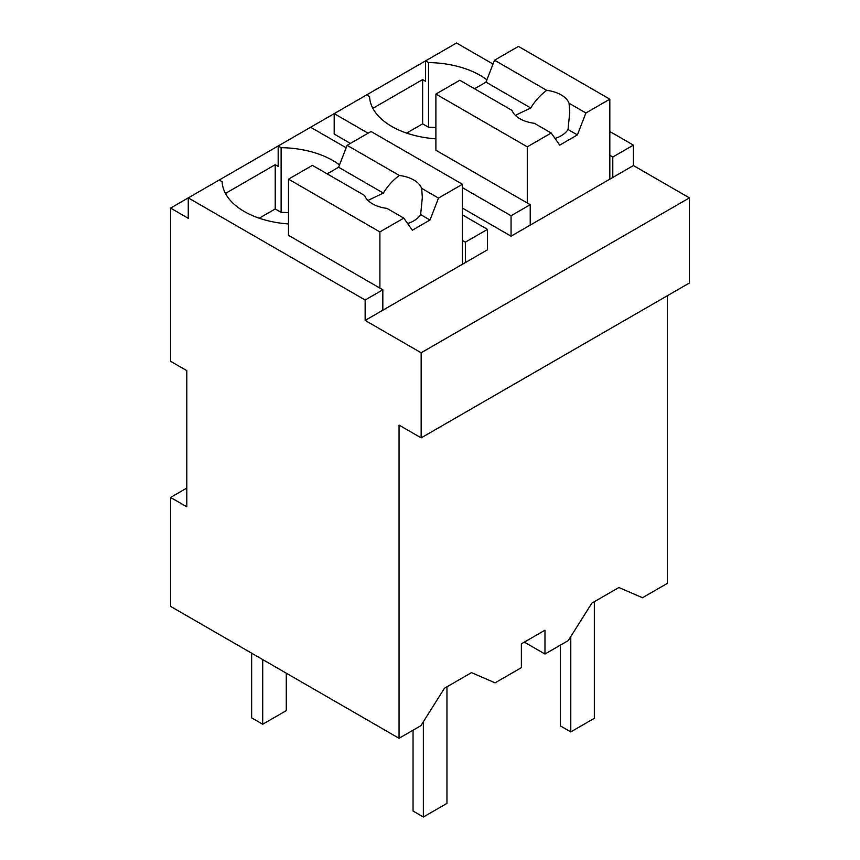 <?xml version="1.0" encoding="UTF-8"?>
<svg xmlns="http://www.w3.org/2000/svg" width="860" height="860" viewBox="0 0 860 860"><rect width="100%" height="100%" fill="white"/><g stroke="black" fill="none" stroke-linecap="round" stroke-linejoin="round"><path stroke-width="1.29" d="M667.317 295.754L667.317 583.403L642.484 597.732L618.899 587.52L591.863 603.129L568.277 640.571L544.971 654.03L544.971 630.208L521.386 643.817L521.386 667.65L495.081 682.84L471.495 672.628L444.469 688.236L420.884 725.679L399.051 738.288L170.57 606.375L170.57 497.445L186.792 506.809L186.792 370.638L170.57 361.286L170.57 208.099L188.265 218.311L188.265 197.886L170.57 208.099M689.43 197.886L421.153 352.772L421.153 437.869L689.43 282.983L689.43 197.886L633.412 165.55L633.412 145.125L609.826 131.505M493.027 64.07L456.531 43L188.265 197.886L365.145 300.011L365.145 320.425L421.153 352.772M421.153 437.869L399.051 425.109L399.051 738.288M544.971 654.03L524.331 642.119M633.412 165.55L511.066 236.177L462.433 208.099M350.407 143.416L334.185 134.063L334.185 113.638L368.091 133.203M486.91 79.84A75.562 43.623 0 0 0 428.527 62.576L425.582 60.866L425.582 81.291L422.625 79.593L372.853 108.328M339.506 164.937A75.562 43.623 0 0 0 281.123 147.673L278.178 145.974L278.178 166.399L275.232 164.69L225.46 193.435M462.433 214.903L487.491 229.373L487.491 249.798L365.145 320.425M633.412 145.125L612.782 157.036L612.782 177.461M609.826 155.338L612.782 157.036M511.066 236.177L511.066 215.752L530.233 204.691L530.233 225.116M511.066 215.752L462.433 187.674M366.618 94.912L369.563 96.61A75.562 43.623 0 0 0 435.891 138.847M422.625 79.593L422.625 123.851L406.619 133.096M422.625 123.851L428.527 127.248L428.527 62.576M219.214 180.009L222.159 181.718A75.562 43.623 0 0 0 288.498 223.955M275.232 164.69L275.232 208.948L259.215 218.193M275.232 208.948L281.123 212.355L281.123 147.673M346.161 147.78L310.6 127.248M487.491 229.373L465.378 242.133L465.378 262.558M382.829 310.223L382.829 289.798L365.145 300.011M435.891 127.559A75.562 43.623 0 0 0 428.527 127.248M382.829 289.798L288.498 235.328L288.498 179.159L312.416 165.356L364.629 195.5A29.186 16.845 0 0 0 372.509 203.841A29.186 16.845 0 0 0 386.957 208.389L403.802 218.118L412.316 230.222L430 220.009L420.637 214.602L422.335 197.445L421.669 188.351A29.186 16.845 0 0 0 413.789 180.009A29.186 16.845 0 0 0 399.341 175.462L347.117 145.319L338.614 167.249L327.155 173.86M186.792 488.082L170.57 497.445M530.233 204.691L435.891 150.231L435.891 94.062L459.81 80.249L512.033 110.403A29.186 16.845 0 0 0 519.913 118.744A29.186 16.845 0 0 0 534.361 123.292L551.206 133.01L559.709 145.125L577.404 134.912L568.041 129.505L569.739 112.348L569.073 103.254A29.186 16.845 0 0 0 561.182 94.912A29.186 16.845 0 0 0 546.734 90.354L494.521 60.211L486.007 82.141L474.559 88.763M288.498 212.667A75.562 43.623 0 0 0 281.123 212.355M462.433 240.434L465.378 242.133M609.826 179.159L609.826 99.169L518.44 46.408L494.521 60.211M609.826 99.169L585.907 112.972L569.073 103.254M585.907 112.972L577.404 134.912M551.206 133.01L527.288 146.823L527.288 202.992M527.288 146.823L435.891 94.062M546.734 90.354C540.499 94.869 535.178 100.738 530.749 107.973L515.366 115.337M530.749 107.973L486.007 82.141M555.044 138.471A29.186 16.845 0 0 0 568.041 129.505M462.433 264.267L462.433 184.266L371.036 131.505L347.117 145.319M462.433 184.266L438.514 198.079L421.669 188.351M438.514 198.079L430 220.009M403.802 218.118L379.883 231.921L379.883 288.089M379.883 231.921L288.498 179.159M399.341 175.462C393.106 179.976 387.774 185.846 383.345 193.081L367.962 200.434M383.345 193.081L338.614 167.249M407.64 223.568A29.186 16.845 0 0 0 420.637 214.602M286.283 673.176L286.283 710.629L262.698 724.238L251.647 717.853L251.647 653.181M262.698 724.238L262.698 659.566M594.357 601.699L594.357 718.283L570.771 731.903L570.771 636.626M560.451 645.097L560.451 725.937L570.771 731.903M446.953 686.796L446.953 803.38L423.367 817L423.367 721.733M413.047 730.194L413.047 811.044L423.367 817"/></g></svg>
